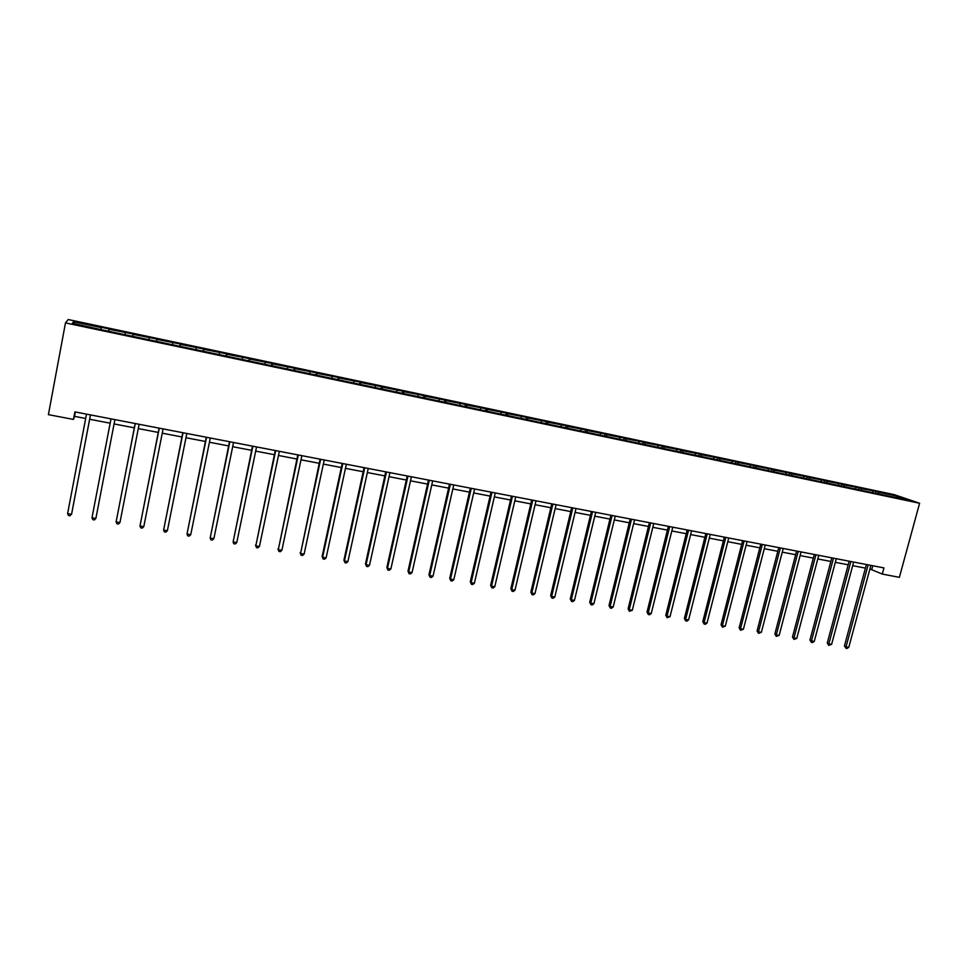 <?xml version="1.0" encoding="UTF-8"?>
<svg xmlns="http://www.w3.org/2000/svg" width="968" height="968" viewBox="0 0 968 968"><rect width="100%" height="100%" fill="white"/><g stroke="black" fill="none" stroke-linecap="round" stroke-linejoin="round"><path stroke-width="1.45" d="M894.263 494.648L68.208 319.537L65.473 322.913L919.6 503.263L894.263 494.648M100.817 329.58L101.325 327.305L100.902 329.604M74.766 323.711L73.52 321.763L101.204 327.632M108.658 330.874L109.069 328.939L101.325 327.305M108.973 329.265L133.052 334.021L132.604 336.295M132.677 336.319L133.052 334.021M133.04 334.371L156.78 339.054L156.344 341.317M156.526 341.353L156.78 339.054M156.852 339.405L180.278 344.027L179.83 346.278M180.133 346.338L180.278 344.027M180.435 344.402L203.534 348.952L203.086 351.19M203.498 351.275L203.534 348.952M203.776 349.339L226.56 353.828L226.113 356.055M226.633 356.163L226.56 353.828M226.875 354.24L249.369 358.656L248.909 360.882M249.538 361.004L249.369 358.656M249.756 359.08L271.935 363.448L271.488 365.65M272.214 365.795L271.935 363.448M272.407 363.883L294.296 368.179L293.836 370.369M294.671 370.55L294.296 368.179M294.829 368.626L316.427 372.861L315.967 375.052M316.899 375.245L316.427 372.861M317.044 373.333L338.352 377.508L337.88 379.674M338.909 379.892L338.352 377.508M339.03 377.98L360.06 382.106L359.588 384.26M360.713 384.502L360.06 382.106M360.81 382.602L381.549 386.656L381.089 388.809M382.299 389.063L382.372 387.164L381.549 386.656M382.372 387.164L402.845 391.169L402.373 393.31M403.68 393.577L403.729 391.689L402.845 391.169M403.729 391.689L423.936 395.634L423.464 397.727M424.867 398.054L424.891 396.166L423.936 395.634M424.891 396.166L444.82 400.062L444.385 401.986M445.837 402.494L445.837 400.607L444.82 400.062M445.837 400.607L465.511 404.442L465.112 406.233M466.612 406.875L466.588 404.999L465.511 404.442M466.588 404.999L486.009 408.786L485.597 410.565M487.194 411.231L487.158 409.343L486.009 408.786M487.158 409.343L506.312 413.082L505.901 414.849M507.571 415.441L507.522 413.663L506.312 413.082M507.522 413.663L526.423 417.353L526.023 419.108M527.766 419.604L527.693 417.934L526.423 417.353M527.693 417.934L546.351 421.564L545.952 423.319M547.767 423.754L547.682 422.169L546.351 421.564M547.682 422.169L566.099 425.751L565.687 427.493M567.587 427.892L567.478 426.356L566.099 425.751M567.478 426.356L585.664 429.901L585.253 431.619M587.213 432.043L587.104 430.518L585.664 429.901M587.104 430.518L605.048 434.003L604.637 435.721M606.67 436.157L606.537 434.632L605.048 434.003M606.537 434.632L624.251 438.068L623.84 439.787M625.945 440.222L625.8 438.71L624.251 438.068M625.8 438.71L643.284 442.098L642.873 443.804M645.051 444.264L644.882 442.751L643.284 442.098M644.882 442.751L662.148 446.103L661.737 447.797M663.975 448.269L663.806 446.756L662.148 446.103M663.806 446.756L680.843 450.059L680.419 451.741M682.73 452.238L682.549 450.725L680.843 450.059M682.549 450.725L699.368 453.98L698.944 455.662M701.328 456.158L701.122 454.657L699.368 453.98M701.122 454.657L717.724 457.876L717.312 459.546M719.744 460.054L719.526 458.554L717.724 457.876M719.526 458.554L735.922 461.724L735.499 463.382M738.003 463.914L737.773 462.414L735.922 461.724M737.773 462.414L753.963 465.548L753.54 467.205M756.105 467.738L755.851 466.249L753.963 465.548M755.851 466.249L771.847 469.335L771.411 470.98M774.037 471.537L773.783 470.037L771.847 469.335M773.783 470.037L789.561 473.086L789.138 474.719M791.824 475.288L791.546 473.8L789.561 473.086M791.546 473.8L807.13 476.813L806.707 478.434M809.442 479.015L809.163 477.539L807.13 476.813M809.163 477.539L824.542 480.491L824.119 482.124M826.914 482.705L826.624 481.229L824.542 480.491M826.624 481.229L841.809 484.157L841.386 485.767M844.241 486.372L843.927 484.895L841.809 484.157M843.927 484.895L858.931 487.775L858.495 489.384M861.411 490.002L861.084 488.525L858.931 487.775M861.084 488.525L875.895 491.369L875.471 492.978M878.424 493.595L878.097 492.131L875.895 491.369M878.097 492.131L897.215 496.185L907.984 499.851L890.923 496.548L100.503 329.519L72.455 323.227L73.52 321.763M869.917 568.966L882.284 574.072L883.953 567.901L74.899 411.896L73.471 419.434L74.524 416.349L85.68 418.491M125.053 334.347L125.356 332.738M148.975 339.405L149.241 337.796M172.655 344.402L172.897 342.805M196.093 349.363L196.322 347.766M219.288 354.264L219.494 352.679M242.266 359.116L242.448 357.531M265.002 363.932L265.171 362.347M287.532 368.687L287.665 367.114M309.82 373.406L309.941 371.821M331.903 378.064L332.012 376.491M353.768 382.687L353.852 381.126M375.427 387.273L375.487 385.7M396.868 391.798L396.904 390.237M418.103 396.287L418.128 394.738M439.133 400.74L439.145 399.179M459.969 405.144L459.969 403.596M480.612 409.5L480.588 407.964M501.061 413.832L501.013 412.283M521.304 418.103L521.244 416.567M541.366 422.351L541.293 420.814M561.246 426.549L561.15 425.025M580.945 430.712L580.836 429.187M600.45 434.838L600.329 433.313M619.786 438.928L619.641 437.403M638.94 442.981L638.783 441.456M657.925 446.986L657.756 445.474M676.741 450.967L676.559 449.454M695.387 454.912L695.181 453.399M713.864 458.808L713.646 457.307M732.171 462.68L731.941 461.179M750.321 466.515L750.079 465.027M768.314 470.327L768.048 468.827M786.137 474.09L785.871 472.602M803.815 477.829L803.537 476.341M821.336 481.532L821.045 480.043M838.699 485.198L838.397 483.722M855.918 488.84L855.603 487.364M872.991 492.446L872.664 490.982M73.471 419.434L48.4 414.643L65.473 322.913M882.284 574.072L899.369 577.339L919.6 503.263M89.649 419.253L110.146 423.185M114.079 423.936L134.334 427.832M138.291 428.582L158.268 432.418M162.249 433.18L181.96 436.967M185.965 437.73L205.422 441.469M209.439 442.243L228.629 445.921M232.683 446.696L251.619 450.326M255.685 451.112L274.38 454.694M278.469 455.48L296.91 459.026M301.024 459.812L319.222 463.297M323.348 464.096L341.305 467.544M345.455 468.343L363.181 471.743M367.356 472.541L384.841 475.893M389.039 476.692L406.294 480.007M410.505 480.818L427.541 484.085M431.764 484.895L448.583 488.126M452.83 488.937L469.432 492.119M473.691 492.942L490.074 496.088M494.346 496.899L510.523 500.008M514.819 500.831L530.791 503.892M535.086 504.715L550.852 507.74M555.172 508.575L570.733 511.564M575.065 512.387L590.432 515.339M594.775 516.174L609.949 519.09M614.305 519.925L629.285 522.793M633.653 523.627L648.451 526.471M652.831 527.306L667.436 530.113M671.828 530.96L686.251 533.719M690.644 534.566L704.885 537.3M709.302 538.148L723.362 540.846M727.791 541.693L741.682 544.355M746.11 545.214L759.832 547.84M764.272 548.699L777.812 551.288M782.265 552.147L795.648 554.712M800.112 555.571L813.326 558.1M817.791 558.959L830.834 561.464M835.323 562.323L848.21 564.804M852.699 565.663L865.416 568.107M872.749 565.748L871.781 569.317M75.347 411.993L74.524 416.349M896.477 497.419L897.215 496.185M866.384 564.525L844.447 645.922L846.032 646.842L868.139 564.852M848.779 647.302L847.048 648.463L845.959 648.27L846.032 646.842L848.779 647.302L870.885 565.385M845.959 648.27L844.447 645.922M849.166 561.198L827.277 642.982L828.826 643.889L850.884 561.525M831.597 644.361L828.765 645.341L828.826 643.889L831.597 644.361L853.655 562.069M828.765 645.341L827.277 642.982M831.802 557.846L809.962 640.017L811.474 640.925L833.484 558.173M814.257 641.397L812.551 642.57L811.426 642.377L811.474 640.925L814.257 641.397L836.279 558.717M811.426 642.377L809.962 640.017M814.282 554.47L792.477 637.029L793.966 637.924L815.927 554.785M796.773 638.408L793.941 639.388L793.966 637.924L796.773 638.408L818.746 555.329M793.941 639.388L792.477 637.029M796.604 551.058L774.86 634.004L776.3 634.899L798.225 551.373M779.143 635.395L776.3 636.375L776.3 634.899L779.143 635.395L801.068 551.929M776.3 636.375L774.86 634.004M778.768 547.622L757.073 630.955L758.489 631.85L780.353 547.924M761.356 632.346L758.501 633.338L758.489 631.85L761.356 632.346L783.221 548.481M758.501 633.338L757.073 630.955M760.788 544.161L739.141 627.881L740.508 628.776L762.324 544.452M743.4 629.273L740.544 630.277L740.508 628.776L743.4 629.273L765.228 545.008M740.544 630.277L739.141 627.881M742.625 540.652L721.039 624.784L722.382 625.679L744.138 540.943M725.298 626.175L722.43 627.179L722.382 625.679L725.298 626.175L747.066 541.511M722.43 627.179L721.039 624.784M724.318 537.119L702.78 621.662L704.087 622.545L725.794 537.409M707.027 623.053L705.333 624.263L704.159 624.058L704.087 622.545L707.027 623.053L728.735 537.978M704.159 624.058L702.78 621.662M705.841 533.562L684.364 618.504L685.622 619.387L707.269 533.84M688.599 619.895L686.905 621.117L685.719 620.911L685.622 619.387L688.599 619.895L710.246 534.409M685.719 620.911L684.364 618.504M687.183 529.968L665.766 615.321L667 616.192L688.587 530.234M670.001 616.713L667.121 617.729L667 616.192L670.001 616.713L691.588 530.815M667.121 617.729L665.766 615.321M668.368 526.338L647.011 612.103L648.209 612.986L669.735 526.604M651.234 613.494L649.552 614.728L648.342 614.523L648.209 612.986L651.234 613.494L672.76 527.185M648.342 614.523L647.011 612.103M649.383 522.672L628.087 608.86L629.248 609.731L650.702 522.926M632.298 610.264L629.406 611.292L629.248 609.731L632.298 610.264L653.763 523.519M629.406 611.292L628.087 608.86M630.216 518.981L608.993 605.593L610.106 606.464L631.499 519.223M613.192 606.984L611.522 608.243L610.288 608.025L610.106 606.464L613.192 606.984L634.585 519.828M610.288 608.025L608.993 605.593M610.881 515.254L589.718 602.29L590.795 603.161L612.115 515.496M593.904 603.693L592.235 604.939L591 604.734L590.795 603.161L593.904 603.693L615.237 516.089M591 604.734L589.718 602.29M591.363 511.491L570.273 598.962L571.301 599.821L592.561 511.721M574.447 600.354L572.778 601.624L571.531 601.406L571.301 599.821L574.447 600.354L595.707 512.326M571.531 601.406L570.273 598.962M571.664 507.692L550.647 595.598L551.639 596.457L572.814 507.91M554.797 596.99L553.151 598.272L551.881 598.055L551.639 596.457L554.797 596.99L575.996 508.527M551.881 598.055L550.647 595.598M551.772 503.856L530.839 592.198L531.783 593.057L552.885 504.074M534.977 593.602L533.332 594.884L532.049 594.667L531.783 593.057L534.977 593.602L556.092 504.691M532.049 594.667L530.839 592.198M531.698 499.984L510.838 588.774L511.745 589.633L532.775 500.19M514.964 590.178L513.33 591.472L512.036 591.254L511.745 589.633L514.964 590.178L536.006 500.819M512.036 591.254L510.838 588.774M511.443 496.076L490.655 585.325L491.514 586.16L512.459 496.269M494.769 586.717L493.135 588.024L491.829 587.794L491.514 586.16L494.769 586.717L515.726 496.899M491.829 587.794L490.655 585.325M490.994 492.131L470.291 581.828L471.101 582.675L491.962 492.325M474.38 583.232L472.759 584.539L471.44 584.321L471.101 582.675L474.38 583.232L495.265 492.954M471.44 584.321L470.291 581.828M470.339 488.15L449.721 578.307L450.495 579.142L471.271 488.332M453.81 579.711L452.177 581.03L450.858 580.8L450.495 579.142L453.81 579.711L474.598 488.973M450.858 580.8L449.721 578.307M449.491 484.133L428.957 574.75L429.683 575.585L450.374 484.303M433.035 576.154L431.413 577.485L430.07 577.255L429.683 575.585L433.035 576.154L453.738 484.956M430.07 577.255L428.957 574.75M428.449 480.08L408 571.156L408.678 571.991L429.272 480.237M412.053 572.572L410.444 573.903L409.089 573.673L408.678 571.991L412.053 572.572L432.672 480.89M409.089 573.673L408 571.156M407.201 475.978L386.849 567.538L387.466 568.361L407.976 476.123M390.878 568.942L389.281 570.285L387.914 570.055L387.466 568.361L390.878 568.942L411.4 476.788M387.914 570.055L386.849 567.538M385.736 471.839L365.481 563.884L366.061 564.695L386.462 471.985M369.498 565.288L367.901 566.631L366.521 566.401L366.061 564.695L369.498 565.288L389.923 472.65M366.521 566.401L365.481 563.884M364.077 467.665L343.918 560.182L344.439 560.992L364.742 467.786M347.911 561.585L346.326 562.952L344.935 562.711L344.439 560.992L347.911 561.585L368.239 468.464M344.935 562.711L343.918 560.182M342.188 463.442L322.138 556.455L322.61 557.253L342.817 463.563M326.119 557.858L324.534 559.226L323.13 558.984L322.61 557.253L326.119 557.858L346.35 464.241M323.13 558.984L322.138 556.455M320.093 459.183L300.564 553.49L320.662 459.292M304.109 554.095L302.536 555.475L301.108 555.233L300.564 553.49L304.109 554.095L324.232 459.981M301.108 555.233L300.141 552.692M297.781 454.875L278.3 549.679L298.301 454.972M281.882 550.284L280.309 551.675L278.881 551.433L278.3 549.679L281.882 550.284L301.895 455.674M278.881 551.433L277.937 548.88M275.251 450.531L255.818 545.831L275.698 450.616M259.436 546.448L257.875 547.84L256.423 547.598L255.818 545.831L259.436 546.448L279.341 451.318M256.423 547.598L255.504 545.044M252.491 446.139L233.107 541.947L252.89 446.224M236.761 542.564L235.212 543.98L233.748 543.726L233.107 541.947L236.761 542.564L256.556 446.926M229.489 441.711L210.177 538.014L229.839 441.771M213.868 538.644L212.319 540.059L210.855 539.817L210.177 538.014L213.868 538.644L233.542 442.497M206.269 437.233L187.018 534.058L206.547 437.282M190.744 534.687L189.208 536.115L187.719 535.861L187.018 534.058L190.744 534.687L210.298 438.008M182.807 432.708L163.616 530.053L183.025 432.756M167.379 530.694L165.855 532.134L164.354 531.868L163.616 530.053L167.379 530.694L186.812 433.482M159.115 428.134L139.985 525.999L159.272 428.171M143.784 526.653L142.272 528.104L140.747 527.838L139.985 525.999L143.784 526.653L163.096 428.909M135.169 423.524L116.112 521.921L135.266 423.536M119.947 522.575L118.447 524.027L116.91 523.773L116.112 521.921L119.947 522.575L139.126 424.286M110.981 418.854L91.984 517.795L111.005 418.866M95.868 518.449L94.38 519.925L92.819 519.659L91.984 517.795L95.868 518.449L114.914 419.616M67.615 513.621L68.486 515.496L70.059 515.775L71.717 513.56L90.472 414.909L71.547 514.286L67.615 513.621L86.503 414.135"/></g></svg>
